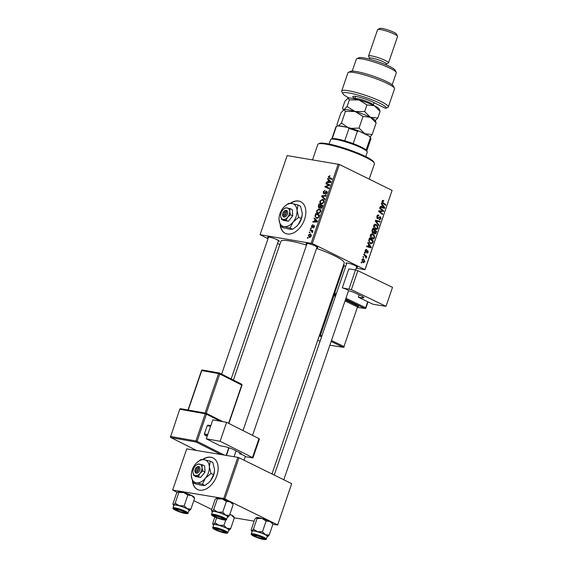 <?xml version="1.0" encoding="UTF-8"?>
<svg xmlns="http://www.w3.org/2000/svg" width="568" height="568" viewBox="0 0 568 568"><rect width="100%" height="100%" fill="white"/><g stroke="black" fill="none" stroke-linecap="round" stroke-linejoin="round"><path stroke-width="0.85" d="M192.446 481.153A17.601 11.481 -63.8 0 0 197.465 489.488A17.601 11.481 -63.8 0 0 216.841 475.622A17.601 11.481 -63.8 0 0 213.007 457.893A17.601 11.481 -63.8 0 0 202.52 459.533M192.822 482.232A17.601 11.481 -63.8 0 0 197.586 489.545M280.159 224.964A17.601 11.481 -63.8 0 0 285.179 233.292A17.601 11.481 -63.8 0 0 287.309 233.973A17.601 11.481 -63.8 0 0 303.951 221.016A17.601 11.481 -63.8 0 0 300.721 201.704A17.601 11.481 -63.8 0 0 298.591 201.022A17.601 11.481 -63.8 0 0 290.234 203.344M300.841 201.761A17.601 11.481 -63.8 0 0 298.832 201.143A17.601 11.481 -63.8 0 0 290.603 203.365M280.535 226.043A17.601 11.481 -63.8 0 0 285.299 233.349M268.274 237.914A6.163 0.902 18.9 0 1 267.698 237.09A6.163 0.902 18.9 0 1 269.232 237.126A6.163 0.902 18.9 0 1 275.345 238.936A6.163 0.902 18.9 0 1 279.229 241.038A6.163 0.902 18.9 0 1 278.27 241.336M306.798 244.325A6.163 0.902 18.9 0 1 306.223 243.494A6.163 0.902 18.9 0 1 307.757 243.537A6.163 0.902 18.9 0 1 313.87 245.34A6.163 0.902 18.9 0 1 317.753 247.442A6.163 0.902 18.9 0 1 316.788 247.747M346.558 263.879A6.163 0.902 18.9 0 1 345.983 263.055A6.163 0.902 18.9 0 1 347.51 263.091A6.163 0.902 18.9 0 1 353.623 264.894A6.163 0.902 18.9 0 1 357.513 267.003A6.163 0.902 18.9 0 1 356.548 267.301M233.42 380.07L280.919 241.336A33.448 4.885 18.9 0 1 289.808 240.981A33.448 4.885 18.9 0 1 306.535 245.092M316.568 248.394A33.448 4.885 18.9 0 1 344.201 263.005L271.98 473.96M279.818 244.559L277.546 243.445M267.989 238.745L260.087 234.669L287.167 155.589L339.401 164.471L312.322 243.551L260.087 234.669M318.201 213.547C316.909 213.341 316.411 212.375 316.703 210.643L319.138 208.953L320.664 210.039L320.693 211.857L318.201 213.547L317.618 213.362M320.331 209.535L319.812 209.159M314.928 219.418L314.061 218.524L314.281 217.878L317.427 221.229L317.178 221.967L312.847 222.081L313.053 221.477L314.225 221.47L314.928 219.418L316.411 220.15M329.014 178.189L328.361 176.591L330.015 175.675L329.859 176.286L328.822 176.705L329.319 177.621L331.96 178.792L331.748 179.403L328.929 178.146M331.478 178.686L331.925 178.892M323.732 193.809L323.156 191.799L325.144 190.244L323.618 191.92L323.895 193.198L326.65 191.125L327.175 192.921L325.336 194.391L326.706 192.822L326.472 191.728L323.483 193.731M324.619 193.581L323.774 193.163L324.633 193.567M327.338 192.133L326.472 191.728M324.804 199.68L321.609 196.485L321.871 195.726L326.231 195.513L326.025 196.123L322.283 196.301L325.024 199.034L324.804 199.68M321.488 203.962C320.189 203.756 319.692 202.79 319.99 201.058L322.418 199.368L323.945 200.454L323.973 202.272L321.488 203.962L320.906 203.777M323.611 199.95L323.093 199.574M307.891 238.34L307.359 238.099L307.565 237.502L308.104 237.722L307.891 238.34M311.143 243.161L338.223 164.081M318.982 208.058L318.286 206.184L319.074 203.876L322.801 205.531L321.957 207.789L320.764 208.435L320.047 207.476L318.733 207.98M328.439 179.957L327.573 179.062L327.793 178.409L330.938 181.767L330.69 182.498L326.359 182.612L326.564 182.008L327.736 182.001L328.439 179.957L329.93 180.688M328.212 184.841L325.947 183.812L326.153 183.208L329.88 184.87L329.66 185.502L325.649 186.574L328.822 187.951L328.616 188.562L324.889 186.907L325.102 186.276L329.113 185.189L328.212 184.841M314.331 225.51L314.423 226.753L313.06 227.967L314.061 226.66L313.87 225.965L311.853 227.448L311.484 225.894L313.025 224.637L311.846 225.986L312.024 226.845L314.189 225.411M311.931 226.817L312.606 227.129L311.931 226.817M314.395 226.824L313.87 225.965M316.681 218.282L314.991 216.11L315.794 213.461L319.521 215.116L318.726 217.274L316.681 218.282L316.071 218.091M309.468 237.424L308.282 235.251L309.943 234.016C310.994 234.137 311.406 234.868 311.179 236.231L308.978 237.268M310.895 234.485L310.483 234.186M309.787 232.795L309.255 232.56L309.461 231.957L310 232.184L309.787 232.795M311.122 230.75L310.05 230.246L310.256 229.642L312.968 230.842L312.762 231.446L312.201 231.197L312.286 232.667L311.122 230.75L312.301 231.325L311.349 230.864M311.172 228.748L310.639 228.513L310.845 227.917L311.385 228.137L311.172 228.748M371.976 238.858C370.641 238.212 370.123 236.977 370.407 235.145C371.039 233.909 371.87 233.547 372.899 234.059L374.482 235.763L374.525 237.786C373.879 239.064 373.027 239.419 371.976 238.858L372.644 239.078M372.317 233.867L371.77 233.874M368.66 244.325L367.766 243.054L367.986 242.401L371.259 247.144L371.01 247.875L366.545 246.604L366.75 246.001L367.965 246.37L368.66 244.325M382.065 201.1L383.755 200.611L383.606 201.242L382.541 201.377L383.059 202.556L385.793 204.7L385.58 205.311L382.754 203.088L382.065 201.1M383.258 201.008L382.008 201.292M379.282 219.298L380.524 218.588L380.269 217.303L377.471 218.723L376.854 216.309C377.315 215.123 377.997 214.761 378.884 215.222L378.735 215.84L378.061 215.691L377.329 216.585L377.635 218.105L380.454 216.685L381.007 218.85L379.218 219.937L379.275 219.333M378.352 215.038L377.883 215.052M378.6 215.769L377.223 215.556M376.818 217.97L378.054 218.126M380.269 217.303L379.005 217.203M378.636 225.595L375.306 221.016L375.569 220.249L380.063 221.428L379.857 222.031L376.009 221.023L378.856 224.949L378.636 225.595M375.263 229.273C373.929 228.627 373.403 227.392 373.687 225.56C374.319 224.324 375.15 223.955 376.179 224.474L377.763 226.178L377.812 228.201C377.159 229.479 376.307 229.834 375.263 229.273L375.924 229.493M375.597 224.282L375.058 224.289M361.61 263.062L361.063 262.629L361.269 262.026L361.823 262.444L361.61 263.062M365.011 269.473L392.09 190.386L365.032 269.665L312.322 243.551M392.09 190.386L339.401 164.471M372.722 233.015L371.99 230.714L372.778 228.4L376.634 231.439L375.789 233.682L374.568 234.009L373.815 232.71L372.991 233.1M382.179 204.856L381.277 203.585L381.497 202.939L384.77 207.675L384.522 208.406L380.056 207.135L380.269 206.532L381.476 206.901L382.179 204.856M381.994 210.217L379.651 208.342L379.857 207.732L383.712 210.778L383.492 211.41L379.374 211.31L382.655 213.866L382.441 214.47L378.586 211.438L378.806 210.806L382.924 210.891L381.994 210.217M366.608 250.133L365.558 250.616L365.756 251.631L367.78 250.623L368.22 252.306L366.829 253.214L367.851 252.085L367.645 251.255L365.579 252.249L365.181 250.403L366.765 249.508L366.608 250.133L365.423 249.877M365.075 251.525L366.062 251.638M365.345 252.071L366.239 252.22L365.579 252.249M368.696 240.669L369.498 237.985L373.353 241.024L372.558 243.168L370.457 243.622L368.696 240.669M371.11 243.842L370.457 243.622M363.222 262.551L361.979 259.761L363.683 258.93L364.975 261.777L363.222 262.551L363.676 262.707M363.279 258.795L362.916 258.802M363.513 257.517L362.959 257.084L363.165 256.488L363.719 256.906L363.513 257.517M364.862 255.678L363.747 254.776L363.96 254.166L366.765 256.374L366.559 256.984L365.977 256.523L366.076 258.184L364.862 255.678M364.897 253.477L364.344 253.044L364.55 252.44L365.103 252.859L364.897 253.477M365.032 269.665L356.235 268.202M211.715 509.432L193.809 500.628M177.145 492.435L172.658 490.035L223.714 498.534L237.814 457.339L186.758 448.848L172.658 490.035M291.682 483.652L277.603 525.038L291.682 483.652L238.993 457.737L224.892 498.924L223.714 498.534M277.582 524.839L224.892 498.924M277.603 525.038L272.839 524.243M254.159 521.133L234.314 517.831M237.814 457.339L238.993 457.737M315.822 246.54A5.282 0.774 -161.1 0 0 316.695 246.633M355.575 266.094A5.282 0.774 -161.1 0 0 356.448 266.186M277.298 240.129A5.282 0.774 -161.1 0 0 278.171 240.221M361.163 262.338L361.823 262.444M375.398 231.233L376.634 231.439M373.95 233.37L375.789 233.682M373.9 233.256L374.752 233.398L375.98 231.687L374.774 230.743L374.284 232.781L372.125 232.418L373.815 232.71M374.234 230.658L374.774 230.743M374.284 232.781L374.923 233.455L373.914 233.285M372.047 232.269L372.942 232.418L373.886 231.659L374.326 230.388L373.02 229.365L372.459 231.091L373.133 232.482L372.061 232.305M372.48 229.273L373.02 229.365M371.912 230.999L372.459 231.091M377.074 226.064L377.763 226.178M377.258 228.109L377.812 228.201M374.269 228.492L375.512 228.698L377.322 227.938L377.28 226.49L375.952 225.063L374.213 224.701M373.63 225.759L374.163 225.844L375.973 228.854L373.652 228.464M375.952 225.063L374.163 225.844M375.498 220.455L380.063 221.428M377.741 221.044L377.599 221.47M375.341 220.909L376.009 221.023M378.075 224.814L378.856 224.949M376.797 216.5L377.329 216.585M380.461 218.758L381.007 218.85M382.505 200.405L383.755 200.611M384.55 204.494L385.793 204.7M384.067 207.561L384.77 207.675M380.212 206.695L381.476 206.901M380.17 206.816L384.216 207.732L382.555 205.424L381.994 207.064L384.216 207.732M382.008 205.339L382.555 205.424M380.191 206.759L381.994 207.064M382.456 210.572L383.712 210.778M381.256 210.792L383.492 211.41M381.171 211.026L378.721 211.04M378.671 211.197L379.374 211.31M379.126 211.857L380.397 212.07M381.412 213.66L382.655 213.866M366.04 249.387L366.765 249.508M365.139 250.545L365.558 250.616M367.794 252.235L368.22 252.306M370.556 247.023L371.259 247.144M366.701 246.157L367.965 246.37M366.658 246.278L370.705 247.201L369.044 244.893L368.483 246.526L370.705 247.201M368.497 244.801L369.044 244.893M366.68 246.228L368.483 246.526M372.111 240.818L373.353 241.024M371.884 243.061L372.558 243.168M369.449 242.834L372.068 242.87L372.693 241.279L369.74 238.951L369.477 239.717C369.037 241.364 369.449 242.465 370.691 243.04L368.88 242.827M369.2 238.858L369.74 238.951M368.937 239.632L369.477 239.717M373.794 235.649L374.482 235.763M373.978 237.694L374.525 237.786M370.989 238.077L372.232 238.283L374.042 237.523L374 236.075L372.672 234.648L370.932 234.286M370.343 235.344L370.883 235.436L372.693 238.439L370.371 238.049M372.672 234.648L370.883 235.436M364.542 261.706L364.975 261.777M362.299 261.763L364.606 261.564L363.527 259.548L362.228 259.271M361.944 259.881L363.797 262.075L362.349 261.834M363.527 259.548L362.363 259.952M363.058 256.793L363.719 256.906M365.38 256.147L366.765 256.374M365.7 257.723L366.332 257.829M364.443 252.753L365.103 252.859M308.09 237.758L307.565 237.502M318.733 206.411L318.286 206.184M321.296 205.559L321.474 205.055L319.074 203.876M321.474 205.055L322.766 205.63M321.573 208.222L320.047 207.476M322.162 205.943L320.998 205.424L320.501 207.405L320.955 207.831L322.162 205.943L322.589 206.156M322.233 207.178L321.808 206.965M320.785 207.774L321.623 208.186L320.501 207.405M320.565 205.233L319.301 204.679L318.74 206.397L319.195 207.462L320.565 205.233L320.991 205.446M320.565 206.724L320.125 206.504M319.812 207.76L319.038 207.412L319.791 207.781M320.416 201.271L319.99 201.058M323.476 200.873L322.198 199.964L320.444 201.179C320.281 202.506 320.707 203.237 321.736 203.372L323.504 202.172L323.476 200.873L324.136 201.2M324.065 200.774L322.198 199.964M323.938 202.378L323.504 202.172M322.652 203.82L321.239 203.216L322.56 203.862M323.369 197.352L321.609 196.485M323.036 196.294L321.871 195.726M323.59 192.012L323.156 191.799M324.839 193.369L324.307 193.106M326.025 191.899L325.528 191.657M326.302 194.178L325.499 193.787M326.323 194.164L325.592 193.802M327.132 193.028L326.706 192.822M327.338 192.154L326.685 191.835M331.414 179.367L330.761 177.77M328.794 176.804L328.361 176.591M329.113 179.822L327.573 179.062M327.715 182.576L326.564 182.008M328.844 182.548L327.736 182.001M329.731 181.355L328.801 180.361L328.24 181.994L330.399 181.973L329.731 181.355L330.888 181.923M330.327 181.114L328.801 180.361M330.803 182.172L330.399 181.973M329.334 182.534L328.24 181.994M328.368 184.912L328.545 184.387L326.153 183.208M328.545 184.387L329.845 184.962M329.035 188.15L325.649 186.574M328.794 188.029L326.643 186.971M327.317 187.987L327.488 187.483M325.691 186.567L325.102 186.276M328.567 185.821L327.85 185.466M329.674 185.466L329.113 185.189M312.748 226.973L312.329 226.767M313.87 227.683L313.209 227.356M315.602 219.284L314.061 218.524M314.203 222.045L313.053 221.477M315.332 222.01L314.225 221.47M316.22 220.824L315.29 219.83L314.729 221.463L316.887 221.442L316.22 220.824L317.37 221.392M316.816 220.576L315.29 219.83M317.285 221.641L316.887 221.442M315.822 222.003L314.729 221.463M315.645 215.386L315.212 215.173M318.016 215.144L318.186 214.64L315.794 213.461M318.186 214.64L319.486 215.215M315.524 216.373L314.991 216.11M318.882 215.528L316.021 214.264L315.758 215.031C315.318 216.635 315.701 217.523 316.909 217.686L318.25 217.146L318.882 215.528L319.308 215.741M318.683 217.352L318.25 217.146M317.839 218.14L316.369 217.516L317.725 218.183M317.136 210.856L316.703 210.643M320.196 210.458L318.918 209.549L317.164 210.763C317.001 212.091 317.427 212.822 318.456 212.957L320.224 211.757L320.196 210.458L320.856 210.785M320.785 210.366L318.918 209.549M320.65 211.97L320.224 211.757M319.372 213.405L317.952 212.801L319.273 213.447M310.817 236.139L309.787 234.627L308.644 235.315L309.674 236.821L311.15 236.302M311.292 235.294L309.787 234.627M310.462 237.211L309.304 236.707L310.412 237.246M309.986 232.22L309.461 231.957M312.478 231.318L312.649 230.821L310.256 229.642M312.357 232.575L311.903 232.355M312.528 232.276L312.102 232.064M311.37 228.173L310.845 227.917M213.128 457.957A17.601 11.481 -63.8 0 0 202.89 459.562M318.329 143.945L319.429 143.42A29.046 4.239 18.9 0 1 326.65 143.597A29.046 4.239 18.9 0 1 355.469 152.125A29.046 4.239 18.9 0 1 373.787 162.029L374.333 163.115A29.926 4.367 -161.1 0 0 355.461 152.906A29.926 4.367 -161.1 0 0 325.769 144.13A29.926 4.367 -161.1 0 0 318.329 143.945A29.926 4.367 -161.1 0 0 317.81 144.449L312.556 159.814M369.2 179.133L374.433 163.832A29.926 4.367 -161.1 0 0 374.333 163.115M256.395 517.569A8.57 1.25 18.9 0 0 256.31 517.597L256.303 517.604A8.57 1.25 18.9 0 1 256.31 517.597L256.395 517.569A8.57 1.25 18.9 0 1 258.44 517.654A8.57 1.25 18.9 0 1 262.047 518.506L266.129 521.041L262.466 531.74L257.531 531.683L253.449 529.149L251.887 530.746L251.17 529.866L254.833 519.166L256.395 517.569L257.112 518.449L262.047 518.506A8.57 1.25 18.9 0 1 269.921 521.46L272.143 523.469M272.86 524.356L269.196 535.056L267.627 536.654A8.57 1.25 18.9 0 1 267.095 536.717M262.821 539.053A6.163 0.902 18.9 0 1 255.912 536.93A6.163 0.902 18.9 0 1 252.909 534.893A6.163 0.902 18.9 0 1 254.436 534.935A6.163 0.902 18.9 0 1 260.549 536.739A6.163 0.902 18.9 0 1 264.439 538.84A6.163 0.902 18.9 0 1 262.821 539.053M266.293 539.067L267.251 536.263A7.924 1.157 -161.1 0 0 262.75 533.579A7.924 1.157 -161.1 0 0 254.372 531.052A7.924 1.157 -161.1 0 0 252.263 531.13L251.304 533.934A7.924 1.157 18.9 0 1 253.406 533.849A7.924 1.157 18.9 0 1 261.791 536.377A7.924 1.157 18.9 0 1 266.293 539.067C266.69 539.536 265.838 539.678 263.744 539.494L252.511 535.525C251.34 534.715 250.935 534.19 251.304 533.934M252.107 531.584A8.57 1.25 18.9 0 1 251.681 531.13A8.57 1.25 18.9 0 1 251.887 530.746L251.17 529.866M257.112 518.449L253.449 529.149M266.129 521.041L269.921 521.46A8.57 1.25 18.9 0 1 272.349 523.085L272.675 523.746M269.196 535.056L265.405 534.637L262.466 531.74M251.887 530.746A8.57 1.25 18.9 0 1 257.531 531.683A8.57 1.25 18.9 0 1 265.405 534.637A8.57 1.25 -161.1 0 1 267.713 536.618L267.727 536.611M262.501 537.939A5.282 0.774 -161.1 0 0 263.382 538.031M261.259 538.4A4.402 0.639 -161.1 0 0 262.714 538.492A4.402 0.639 -161.1 0 0 260.783 537.136A4.402 0.639 -161.1 0 0 255.998 535.588A4.402 0.639 -161.1 0 0 254.478 535.674A4.402 0.639 -161.1 0 0 257.027 537.087A4.402 0.639 -161.1 0 0 261.259 538.4M222.187 518.96A4.402 0.639 -161.1 0 0 222.961 518.939A4.402 0.639 -161.1 0 0 220.59 517.398A4.402 0.639 -161.1 0 0 215.556 515.921A4.402 0.639 -161.1 0 0 214.725 516.12A4.402 0.639 -161.1 0 0 217.736 517.711A4.402 0.639 -161.1 0 0 222.187 518.96M216.543 498.051A8.57 1.25 18.9 0 1 216.557 498.044L216.642 498.008A8.57 1.25 18.9 0 1 218.687 498.1A8.57 1.25 18.9 0 1 222.287 498.952L226.369 501.487L222.706 512.187L217.778 512.13L213.696 509.595L212.127 511.193L211.41 510.305L215.073 499.613L216.642 498.008L217.359 498.896L222.287 498.952A8.57 1.25 18.9 0 1 230.161 501.906L232.383 503.915M233.1 504.796L229.436 515.495L227.874 517.093A8.57 1.25 18.9 0 1 227.342 517.164M223.061 519.5A6.163 0.902 18.9 0 1 216.159 517.37A6.163 0.902 18.9 0 1 213.149 515.339A6.163 0.902 18.9 0 1 214.683 515.375A6.163 0.902 18.9 0 1 220.796 517.185A6.163 0.902 18.9 0 1 224.679 519.287A6.163 0.902 18.9 0 1 223.061 519.5M226.533 519.514L227.491 516.71A7.924 1.157 -161.1 0 0 222.99 514.026A7.924 1.157 -161.1 0 0 214.612 511.491A7.924 1.157 -161.1 0 0 212.503 511.576L211.544 514.381A7.924 1.157 18.9 0 1 213.653 514.296A7.924 1.157 18.9 0 1 222.031 516.823A7.924 1.157 18.9 0 1 226.533 519.514C226.937 519.983 226.085 520.125 223.984 519.94L212.751 515.971C211.58 515.162 211.175 514.629 211.544 514.381M212.354 512.031A8.57 1.25 18.9 0 1 211.921 511.576A8.57 1.25 18.9 0 1 212.127 511.193L211.41 510.305M217.359 498.896L213.696 509.595M226.369 501.487L230.161 501.906A8.57 1.25 18.9 0 1 232.589 503.532L232.923 504.192M229.436 515.495L225.645 515.084L222.706 512.187M212.127 511.193A8.57 1.25 18.9 0 1 217.778 512.13A8.57 1.25 18.9 0 1 225.645 515.084A8.57 1.25 -161.1 0 1 227.96 517.065L227.967 517.058M222.748 518.385A5.282 0.774 -161.1 0 0 223.622 518.477M216.791 529.064A4.402 0.639 -161.1 0 0 215.961 529.262A4.402 0.639 -161.1 0 0 218.971 530.86A4.402 0.639 -161.1 0 0 223.423 532.102A4.402 0.639 -161.1 0 0 224.197 532.081A4.402 0.639 -161.1 0 0 221.825 530.54A4.402 0.639 -161.1 0 0 216.791 529.064M212.645 523.455L213.362 524.335A8.57 1.25 18.9 0 1 215.407 524.42A8.57 1.25 18.9 0 1 219.014 525.279L214.931 522.737L213.362 524.335L212.645 523.455L214.846 517.036M215.918 528.524A6.163 0.902 18.9 0 1 222.031 530.335A6.163 0.902 18.9 0 1 225.915 532.436A6.163 0.902 18.9 0 1 224.296 532.649A6.163 0.902 18.9 0 1 217.395 530.519A6.163 0.902 18.9 0 1 214.384 528.489A6.163 0.902 18.9 0 1 215.918 528.524M223.984 531.527A5.282 0.774 -161.1 0 0 224.857 531.62M215.847 524.64A7.924 1.157 -161.1 0 0 213.738 524.725L212.78 527.523A7.924 1.157 18.9 0 1 214.889 527.438A7.924 1.157 18.9 0 1 223.267 529.972A7.924 1.157 18.9 0 1 227.768 532.656L228.726 529.859A7.924 1.157 -161.1 0 0 224.225 527.168A7.924 1.157 -161.1 0 0 215.847 524.64M216.628 517.775L214.931 522.737M223.941 525.336L219.014 525.279A8.57 1.25 18.9 0 1 226.88 528.233L223.941 525.336L225.752 520.047M229.756 514.565L231.396 515.048L234.335 517.945L230.672 528.645L226.88 528.233A8.57 1.25 18.9 0 1 229.188 530.207A8.57 1.25 18.9 0 1 229.103 530.242L230.672 528.645M234.335 517.945L233.618 517.065M229.834 514.338A8.57 1.25 18.9 0 1 231.396 515.048A8.57 1.25 18.9 0 1 233.824 516.681L234.158 517.341M229.103 530.242A8.57 1.25 18.9 0 1 228.577 530.306M213.362 524.335A8.57 1.25 -161.1 0 0 213.156 524.718A8.57 1.25 -161.1 0 0 213.589 525.173M177.72 509.624A4.402 0.639 -161.1 0 0 176.201 509.709A4.402 0.639 -161.1 0 0 178.742 511.122A4.402 0.639 -161.1 0 0 182.981 512.435A4.402 0.639 -161.1 0 0 184.437 512.528A4.402 0.639 -161.1 0 0 182.506 511.172A4.402 0.639 -161.1 0 0 177.72 509.624M172.892 503.901L173.609 504.782A8.57 1.25 18.9 0 1 175.647 504.867A8.57 1.25 18.9 0 1 179.254 505.719L175.171 503.184L173.609 504.782L172.892 503.901L176.556 493.201L178.118 491.604L178.835 492.484L175.171 503.184M176.158 508.971A6.163 0.902 18.9 0 1 182.271 510.774A6.163 0.902 18.9 0 1 186.155 512.876A6.163 0.902 18.9 0 1 184.543 513.089A6.163 0.902 18.9 0 1 177.635 510.966A6.163 0.902 18.9 0 1 174.624 508.928A6.163 0.902 18.9 0 1 176.158 508.971M184.224 511.974A5.282 0.774 -161.1 0 0 185.097 512.066M176.087 505.087A7.924 1.157 -161.1 0 0 173.986 505.172L173.027 507.969A7.924 1.157 18.9 0 1 175.129 507.884A7.924 1.157 18.9 0 1 183.507 510.412A7.924 1.157 18.9 0 1 188.015 513.103L188.974 510.298A7.924 1.157 -161.1 0 0 184.465 507.615A7.924 1.157 -161.1 0 0 176.087 505.087M178.118 491.604A8.57 1.25 18.9 0 0 178.032 491.632L178.018 491.639A8.57 1.25 18.9 0 1 178.032 491.632L178.118 491.604A8.57 1.25 18.9 0 1 183.769 492.541L187.845 495.083L184.181 505.776L179.254 505.719A8.57 1.25 18.9 0 1 187.128 508.672L184.181 505.776M178.835 492.484L183.769 492.541A8.57 1.25 18.9 0 1 191.636 495.495L194.576 498.392L190.912 509.091L187.128 508.672A8.57 1.25 18.9 0 1 189.435 510.653A8.57 1.25 18.9 0 1 189.35 510.689L190.912 509.091M187.845 495.083L191.636 495.495A8.57 1.25 18.9 0 1 194.064 497.128L194.398 497.781M194.576 498.392L193.858 497.504M189.35 510.689A8.57 1.25 18.9 0 1 188.817 510.753M173.609 504.782A8.57 1.25 -161.1 0 0 173.403 505.165A8.57 1.25 -161.1 0 0 173.829 505.619M365.749 156.598L367.262 152.174A19.362 2.826 -161.1 0 0 367.198 151.713A19.362 2.826 -161.1 0 0 361.709 148.028A19.362 2.826 -161.1 0 0 343.498 141.233A19.362 2.826 -161.1 0 0 330.959 139.302A19.362 2.826 -161.1 0 0 330.626 139.629L329.113 144.052M330.959 139.302L332.06 138.784A18.481 2.698 18.9 0 1 332.173 138.734A18.481 2.698 18.9 0 1 344.726 140.821A18.481 2.698 18.9 0 1 353.197 143.633A18.481 2.698 18.9 0 1 361.411 147.105A18.481 2.698 18.9 0 1 366.147 150.002A18.481 2.698 18.9 0 1 366.651 150.626L367.198 151.713M337.903 125.755L336.405 126.38A18.481 2.698 -161.1 0 0 336.291 126.423L337.392 125.897A17.601 2.57 18.9 0 1 337.903 125.755L348.021 127.438A17.601 2.57 18.9 0 1 358.962 131.066L369.399 136.206A17.601 2.57 18.9 0 1 370.336 137.179L370.883 138.265A18.481 2.698 -161.1 0 0 370.379 137.648L369.399 136.206M332.173 138.734L336.405 126.38M344.726 140.821L348.958 128.467L348.021 127.438M366.147 150.002L370.379 137.648M358.962 131.066L357.421 131.272A18.481 2.698 -161.1 0 0 348.958 128.467M353.197 143.633L357.421 131.272M366.779 150.875L370.947 138.713A18.481 2.698 -161.1 0 0 370.883 138.265M336.291 126.423A18.481 2.698 -161.1 0 0 335.972 126.735L331.804 138.904M354.936 98.512A12.319 1.796 18.9 0 1 353.012 96.397A12.319 1.796 18.9 0 1 360.992 97.625A12.319 1.796 18.9 0 1 372.58 101.949L385.7 108.396A22.883 3.337 -161.1 0 0 385.707 108.396A22.883 3.337 -161.1 0 0 374.539 100.841A22.883 3.337 -161.1 0 0 348.887 92.939A22.883 3.337 -161.1 0 0 342.887 93.727A22.883 3.337 -161.1 0 0 349.206 98.001M342.887 93.727L341.787 91.554A24.644 3.6 18.9 0 1 341.709 90.965A24.644 3.6 18.9 0 1 348.255 90.703A24.644 3.6 18.9 0 1 374.319 98.576A24.644 3.6 18.9 0 1 388.334 106.933A24.644 3.6 18.9 0 1 387.909 107.345L385.707 108.396M356.683 58.802L358.884 57.751A19.362 2.826 18.9 0 1 363.697 57.872A19.362 2.826 18.9 0 1 382.91 63.552A19.362 2.826 18.9 0 1 395.122 70.155L396.215 72.335A21.122 3.081 -161.1 0 0 382.896 65.128A21.122 3.081 -161.1 0 0 361.93 58.93A21.122 3.081 -161.1 0 0 356.683 58.802A21.122 3.081 -161.1 0 0 356.321 59.157L352.224 71.121M392.19 84.802L396.286 72.839A21.122 3.081 -161.1 0 0 396.215 72.335M369.356 59.115L369.669 58.206A8.804 1.285 18.9 0 1 372.005 58.106A8.804 1.285 18.9 0 1 381.32 60.918A8.804 1.285 18.9 0 1 386.325 63.907L386.006 64.816M369.64 58.291L368.604 56.239A10.565 1.541 18.9 0 1 368.568 55.983A10.565 1.541 18.9 0 1 371.373 55.87A10.565 1.541 18.9 0 1 382.548 59.249A10.565 1.541 18.9 0 1 388.555 62.828A10.565 1.541 18.9 0 1 388.37 63.005L386.29 63.992M377.777 29.451L379.971 28.4A8.804 1.285 18.9 0 1 382.157 28.457A8.804 1.285 18.9 0 1 390.898 31.034A8.804 1.285 18.9 0 1 396.443 34.037L397.543 36.217A10.565 1.541 -161.1 0 0 390.883 32.61A10.565 1.541 -161.1 0 0 380.397 29.515A10.565 1.541 -161.1 0 0 377.777 29.451A10.565 1.541 -161.1 0 0 377.592 29.628L368.568 55.983M388.555 62.828L397.579 36.466A10.565 1.541 -161.1 0 0 397.543 36.217M388.334 106.933L394.54 88.807A24.644 3.6 -161.1 0 0 394.455 88.218A24.644 3.6 -161.1 0 0 372.388 77.425A24.644 3.6 -161.1 0 0 348.34 72.427A24.644 3.6 -161.1 0 0 347.914 72.846L341.709 90.965M374.078 102.687L373.226 105.186M348.34 72.427L350.534 71.383A22.883 3.337 18.9 0 1 372.871 76.02A22.883 3.337 18.9 0 1 393.361 86.045L394.455 88.218M337.491 125.862L336.98 124.413L340.963 112.783L344.016 109.659L345.415 111.385L355.043 111.491L363.009 116.447L359.026 128.084L351.223 128.375M345.415 111.385L341.432 123.015L338.379 126.139M347.765 127.395L341.432 123.015M363.009 116.447L370.4 117.257L376.144 122.908L372.161 134.545L364.762 133.736L359.026 128.084M376.144 122.908L375.143 120.437A16.721 2.442 18.9 0 0 370.4 117.257L364.663 111.605L355.043 111.491A16.721 2.442 18.9 0 1 370.4 117.257L377.798 118.066L374.745 121.183M370.173 136.931L372.161 134.545M344.016 109.659A16.721 2.442 18.9 0 0 343.846 109.723A16.721 2.442 18.9 0 1 343.846 109.723L344.016 109.659A16.721 2.442 18.9 0 1 355.043 111.491L347.076 106.543L344.016 109.659L342.965 109.12L342.618 107.934L344.911 101.246L347.964 98.129A16.721 2.442 18.9 0 1 358.99 99.961A16.721 2.442 18.9 0 1 374.355 105.726A16.721 2.442 18.9 0 1 379.09 108.907L380.091 111.378L377.798 118.066M367.823 135.425A16.721 2.442 -161.1 0 0 364.762 133.736A16.721 2.442 18.9 0 0 360.538 131.847M339.43 126.011A16.721 2.442 18.9 0 1 346.494 127.182M347.964 98.129L347.801 98.193A16.721 2.442 18.9 0 1 347.801 98.193A16.721 2.442 18.9 0 1 347.964 98.129L349.363 99.847L358.99 99.961L366.956 104.917L374.355 105.726L380.091 111.378M366.956 104.917L364.663 111.605M349.363 99.847L347.076 106.543M206.298 438.815L212.787 419.866L226.604 422.322L220.121 441.272L206.298 438.815L220.164 445.795L224.374 446.54A7.043 1.029 18.9 0 1 233.803 449.728L240.157 452.923A4.402 0.639 18.9 0 1 241.322 453.818A4.402 0.639 18.9 0 1 240.044 453.846L240.328 453.015M245.262 456.658L252.945 457.922L252.483 457.56L258.965 438.617L226.604 422.322M258.965 438.617L259.434 438.972L252.945 457.922M252.483 457.56L220.121 441.272M244.041 460.215L245.305 456.544A5.282 0.774 18.9 0 0 239.952 453.903L239.447 453.74L240.044 453.846M239.788 452.739L239.447 453.74M207.164 436.288L204.679 435.038L204.388 433.924L207.206 425.688L208.065 425.148L210.806 425.638M207.426 435.521L204.679 435.038M204.388 433.924L207.767 434.52M210.586 426.284L207.206 425.688M359.132 294.835L358.33 297.192L373.183 304.334L386.027 306.315L392.516 287.365L357.861 270.695L351.372 289.644L386.027 306.315M358.33 297.192L362.235 297.795L362.661 296.56M351.372 289.644L342.816 287.997A5.282 0.774 18.9 0 1 348.518 290.745L349.057 290.908A4.402 0.639 18.9 0 1 354.95 292.825L361.752 296.098A7.043 1.029 18.9 0 1 363.946 297.689A7.043 1.029 18.9 0 1 362.235 297.795M349.015 288.878L355.504 269.928L348.802 268.898L342.312 287.841M355.504 269.928L357.861 270.695M284.348 215.804L285.945 211.14L286.875 210.472L285.683 210.38A3.522 2.293 -63.8 0 0 284.185 211.189L283.837 211.516A2.641 1.725 -63.8 0 0 282.644 213.93A2.641 1.725 -63.8 0 0 283.191 215.606L283.46 216.869L284.618 217.061L284.348 215.804A2.641 1.725 -63.8 0 0 286.308 213.667A2.641 1.725 -63.8 0 0 285.945 211.14M284.653 216.955A3.522 2.293 -63.8 0 0 287.486 214.058A3.522 2.293 -63.8 0 0 286.84 210.579M285.448 207.831L283.453 209.322A6.163 4.019 -63.8 0 0 282.637 210.203A6.163 4.019 -63.8 0 0 280.677 214.967A6.163 4.019 -63.8 0 0 280.663 215.968L281.494 219.362L283.723 220.462L288.409 221.243L292.733 215.861L292.357 209.706L290.134 208.612L285.448 207.831M280.677 214.967L280.663 215.968A6.163 4.019 -63.8 0 0 283.191 219.433L288.409 221.243M281.494 219.362L283.191 219.433A6.163 4.019 -63.8 0 0 287.699 217.139L290.504 214.768L292.733 215.861M286.187 220.143L287.699 217.139A6.163 4.019 -63.8 0 0 289.673 211.374L290.134 208.612M290.504 214.768L289.673 211.374A6.163 4.019 -63.8 0 0 287.138 207.902A6.163 4.019 -63.8 0 0 283.453 209.322M290.078 228.031L293.102 222.017L298.718 217.281L297.05 210.487A12.319 8.037 -63.8 0 0 291.988 203.55A12.319 8.037 -63.8 0 0 284.611 206.39A12.319 8.037 -63.8 0 0 282.985 208.144A12.319 8.037 -63.8 0 0 279.065 217.672A12.319 8.037 -63.8 0 0 279.03 219.681A12.319 8.037 -63.8 0 0 284.092 226.618A12.319 8.037 -63.8 0 0 293.102 222.017A12.319 8.037 -63.8 0 0 297.05 210.487L297.973 204.97L300.529 206.227L302.197 213.021L302.176 214.917L301.274 218.538L298.25 224.552L296.51 226.405L292.634 229.294L289.24 229.145L283.254 227.732L280.699 226.476L284.092 226.618L290.078 228.031L292.634 229.294M297.973 204.97L291.988 203.55L288.594 203.408L284.611 206.39M279.065 217.672L279.03 219.681L280.699 226.476M298.718 217.281L301.274 218.538M296.546 226.369A12.319 8.037 -63.8 0 0 296.617 226.305A12.319 8.037 -63.8 0 0 298.25 224.552A12.319 8.037 -63.8 0 0 302.169 215.024A12.319 8.037 -63.8 0 0 302.176 214.931L302.169 215.024M282.644 213.93L282.601 214.413A3.522 2.293 -63.8 0 0 283.496 216.763M285.683 210.38L284.788 210.948L283.191 215.606M284.788 210.948A2.641 1.725 -63.8 0 0 283.837 211.516M286.613 210.721L285.718 210.281M196.634 471.994L198.232 467.336L199.162 466.662L197.962 466.576A3.522 2.293 -63.8 0 0 196.471 467.379L196.123 467.705A2.641 1.725 -63.8 0 0 194.93 470.119A2.641 1.725 -63.8 0 0 195.477 471.802L195.747 473.059L196.904 473.25L196.634 471.994A2.641 1.725 -63.8 0 0 198.594 469.857A2.641 1.725 -63.8 0 0 198.232 467.336M196.94 473.151A3.522 2.293 -63.8 0 0 199.773 470.247A3.522 2.293 -63.8 0 0 199.127 466.768M197.728 464.02L195.74 465.519A6.163 4.019 -63.8 0 0 194.923 466.392A6.163 4.019 -63.8 0 0 192.964 471.156A6.163 4.019 -63.8 0 0 192.95 472.157L193.78 475.558L196.01 476.651L200.696 477.432L205.02 472.058L204.643 465.902L202.421 464.801L197.728 464.02M192.964 471.156L192.95 472.157A6.163 4.019 -63.8 0 0 195.477 475.629L200.696 477.432M193.78 475.558L195.477 475.629A6.163 4.019 -63.8 0 0 199.986 473.329L202.79 470.957L205.02 472.058M198.473 476.339L199.986 473.329A6.163 4.019 -63.8 0 0 201.959 467.563L202.421 464.801M202.79 470.957L201.959 467.563A6.163 4.019 -63.8 0 0 199.425 464.091A6.163 4.019 -63.8 0 0 195.74 465.519M202.364 484.227L205.389 478.213L211.005 473.471L209.336 466.676A12.319 8.037 -63.8 0 0 204.274 459.739A12.319 8.037 -63.8 0 0 196.897 462.586A12.319 8.037 -63.8 0 0 195.264 464.34A12.319 8.037 -63.8 0 0 191.352 473.861A12.319 8.037 -63.8 0 0 191.317 475.87A12.319 8.037 -63.8 0 0 196.379 482.807A12.319 8.037 -63.8 0 0 205.389 478.213A12.319 8.037 -63.8 0 0 209.336 466.676L210.259 461.159L212.815 462.416L214.484 469.211L214.463 471.106L213.561 474.727L210.536 480.741L208.797 482.594L204.92 485.484L201.526 485.342L195.541 483.922L192.985 482.665L196.379 482.807L202.364 484.227L204.92 485.484M210.259 461.159L204.274 459.739L200.88 459.597L196.897 462.586M191.352 473.861L191.317 475.87L192.985 482.665M211.005 473.471L213.561 474.727M208.832 482.559A12.319 8.037 -63.8 0 0 208.903 482.495A12.319 8.037 -63.8 0 0 210.536 480.741A12.319 8.037 -63.8 0 0 214.456 471.22A12.319 8.037 -63.8 0 0 214.463 471.128L214.456 471.22M194.93 470.119L194.888 470.602A3.522 2.293 -63.8 0 0 195.782 472.952M197.962 466.576L197.075 467.137L195.477 471.802M197.075 467.137A2.641 1.725 -63.8 0 0 196.123 467.705M198.899 466.91L197.998 466.47M375.59 232.823L376.13 232.916M373.9 231.63L374.44 231.723M372.097 230.395L372.636 230.487M375.874 221.79L376.69 221.925M378.217 218.027L379.034 218.162M382.136 202.4L383.059 202.556M380.801 206.986L383.116 207.37M379.325 211.033L381.646 211.417M378.686 211.14L380.297 211.41M366.317 251.446L366.935 251.553M367.283 246.455L369.605 246.839M372.317 242.373L372.864 242.458M325.478 192.566L324.988 192.332M330.441 182.506L329.334 181.959M313.188 226.426L312.805 226.234M316.93 221.967L315.822 221.428M319.01 216.607L318.577 216.401M263.659 539.465A7.391 1.079 -161.1 0 0 263.502 537.804A7.391 1.079 -161.1 0 0 253.598 534.524A7.391 1.079 -161.1 0 0 253.754 536.185A7.391 1.079 -161.1 0 0 263.659 539.465M223.899 519.912A7.391 1.079 -161.1 0 0 223.742 518.25A7.391 1.079 -161.1 0 0 213.845 514.963A7.391 1.079 -161.1 0 0 214.001 516.631A7.391 1.079 -161.1 0 0 223.899 519.912M215.08 528.112A7.391 1.079 -161.1 0 0 215.236 529.774A7.391 1.079 -161.1 0 0 225.134 533.061A7.391 1.079 -161.1 0 0 224.978 531.392A7.391 1.079 -161.1 0 0 215.08 528.112M175.32 508.559A7.391 1.079 -161.1 0 0 175.476 510.22A7.391 1.079 -161.1 0 0 185.381 513.5A7.391 1.079 -161.1 0 0 185.225 511.839A7.391 1.079 -161.1 0 0 175.32 508.559M354.808 98.875L354.844 98.775A9.684 1.413 18.9 0 1 355.114 98.576A9.684 1.413 18.9 0 1 365.359 100.891A9.684 1.413 18.9 0 1 373.162 105.052L373.993 102.638M220.405 421.222L206.404 414.171A0.88 0.596 -63.3 0 0 206.085 413.241A0.88 0.632 100.1 0 0 205.957 413.199L180.716 408.711A0.88 0.88 0 0 0 179.729 409.294L170.677 436.472L195.917 440.96L205.226 413.774L179.985 409.287A0.88 0.632 100.1 0 1 180.844 408.754L205.822 413.199M206.298 413.348L222.77 421.641M220.98 454.542L196.216 442.074L170.975 437.587L196.592 450.488M222.826 421.655L206.198 413.284A0.88 0.88 0 0 0 205.957 413.199A0.88 0.632 100.1 0 0 205.226 413.774L206.404 414.171L197.096 441.357L224.424 455.117M226.163 455.401L228.797 447.719M205.076 413.042L218.588 373.588L201.761 370.592L188.249 410.053M228.613 423.337L241.727 385.04L219.766 373.985L206.298 413.326M241.705 385.225L241.727 385.04A0.88 0.596 -63.3 0 0 241.521 384.145L219.56 373.091A0.88 0.88 0 0 0 219.319 373.013A0.88 0.632 100.1 0 0 218.588 373.588L219.766 373.985A0.88 0.596 -63.3 0 0 219.447 373.055A0.88 0.632 100.1 0 0 219.319 373.013L202.492 370.016A0.88 0.88 0 0 0 201.505 370.599L201.761 370.592A0.88 0.632 -79.9 0 1 202.62 370.059L219.184 373.006M219.66 373.162L241.407 384.11A0.88 0.596 -63.3 0 1 241.521 384.145A0.88 0.88 0 0 1 241.961 385.218L228.861 423.458M196.535 450.474L170.862 437.552A0.88 0.596 -63.3 0 0 170.975 437.587A0.88 0.632 100.1 0 1 170.677 436.472L179.729 409.294M195.917 440.96A0.88 0.632 100.1 0 0 196.216 442.074A0.88 0.596 116.7 0 0 197.096 441.357L195.917 440.96M336.036 294.6L333.743 293.549M357.712 307.359L364.841 308.459L345.621 299.208M335.766 295.381L333.451 294.401M345.351 299.996L358.337 306.237A0.88 0.554 -64.3 0 0 357.499 306.976L345.017 300.976M358.309 306.621L358.337 306.237M343.959 264.83L343.867 264.766A0.88 0.554 115.7 0 1 344.045 265.646L334.744 292.832L336.377 293.62M345.962 298.228L365.685 307.721L367.737 301.722M345.678 266.435L343.384 265.391M331.478 340.516L343.959 346.515L357.499 306.976L343.959 346.515A0.88 0.554 115.7 0 1 343.122 347.254L331.144 341.496M335.432 296.361L333.977 295.665L320.444 335.205L321.893 335.908M321.559 336.888L319.251 335.887M317.782 340.182L320.054 341.276M329.873 345.216L343.122 347.254A0.88 0.674 98.8 0 0 343.264 347.304L329.866 345.237M319.322 335.674A0.88 0.674 98.8 0 0 319.599 335.944A0.88 0.554 115.7 0 0 320.444 335.205L319.592 334.893M333.125 295.353L333.977 295.665A0.88 0.554 -64.3 0 1 334.822 294.927M333.771 293.486A0.88 0.674 98.8 0 0 333.899 293.571A0.88 0.554 -64.3 0 0 334.744 292.832L334.076 292.577M365.955 307.92L365.685 307.721A0.88 0.554 115.7 0 1 364.841 308.459A0.88 0.674 98.8 0 0 364.99 308.502A0.88 0.88 0 0 0 365.955 307.92L368.036 301.856M378.352 215.691L377.258 215.506M377.791 218.155L376.825 217.998M380.134 217.253L379.126 217.09M383.095 200.951L382.193 200.802M365.856 251.667L365.082 251.539M251.681 531.13L251.347 530.469M262.714 538.492L263.516 538.109M356.846 266.42L355.639 269.949M348.518 290.745L283.801 479.775M346.856 263.005L274.245 475.075M254.478 535.674L254.081 534.879M222.961 518.939L223.764 518.556M252.547 435.386L317.093 246.867M234.08 456.722L236.082 450.871M243.026 430.587L307.096 243.445M214.725 516.12L214.321 515.325M211.921 511.576L211.594 510.916M215.961 529.262L215.556 528.467M224.197 532.081L224.999 531.705M212.78 527.523C212.411 527.779 212.815 528.311 213.987 529.113L225.219 533.082C227.37 533.245 228.222 533.103 227.768 532.656M213.156 524.718L212.822 524.058M176.201 509.709L175.803 508.914M268.579 237.041L221.634 374.135M278.569 240.456L231.162 378.927M184.437 512.528L185.239 512.144M173.027 507.969C172.658 508.225 173.055 508.75 174.234 509.56L185.459 513.529C187.617 513.692 188.462 513.55 188.015 513.103M173.403 505.165L173.07 504.505M343.406 109.993L342.965 109.12M355.66 96.404L354.844 98.775M201.505 370.599L188.015 410.011M170.421 436.48A0.88 0.88 0 0 0 170.862 437.552M226.44 455.451L229.06 447.804M320.054 341.29L317.775 340.196M343.264 347.304A0.88 0.88 0 0 0 344.236 346.721M358.436 306.635L357.769 307.174M357.698 307.38L364.99 308.502"/></g></svg>
